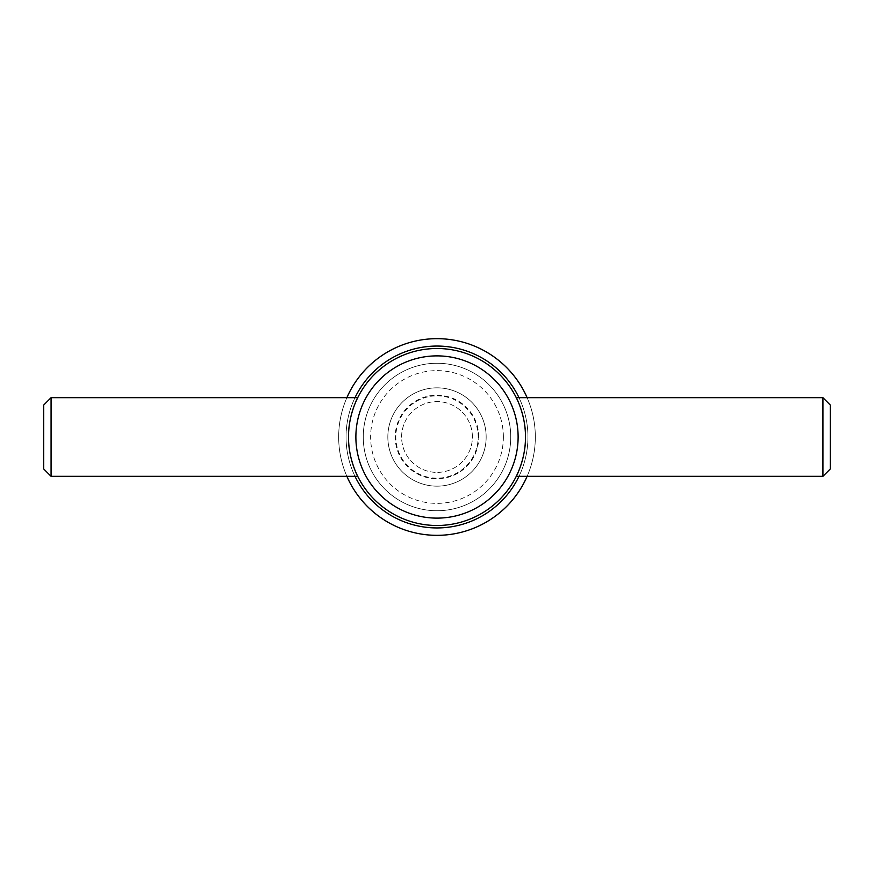 <?xml version="1.0" encoding="UTF-8"?>
<svg xmlns="http://www.w3.org/2000/svg" width="874" height="874" viewBox="0 0 874 874"><rect width="100%" height="100%" fill="white"/><g stroke="black" fill="none" stroke-linecap="round" stroke-linejoin="round"><path stroke-width="0.66" stroke-dasharray="4.37 3.28" d="M527.12 476.33A98.325 98.325 0 0 0 437 338.675A98.325 98.325 0 0 0 346.88 476.33M346.88 397.67A98.325 98.325 0 0 0 437 535.325A98.325 98.325 0 0 0 527.12 397.67M519.003 476.33A90.951 90.951 0 0 0 437 346.049A90.951 90.951 0 0 0 354.997 476.33M525.493 437A88.493 88.493 0 0 0 437 348.507A88.493 88.493 0 0 0 348.507 437C348.169 458.282 357.805 476.691 357.728 476.33C357.805 476.691 348.169 458.282 348.507 437A88.493 88.493 0 0 0 437 525.493A88.493 88.493 0 0 0 525.493 437C525.831 458.282 516.195 476.691 516.272 476.33C516.195 476.691 525.831 458.282 525.493 437M518.118 437A81.118 81.118 0 0 0 437 355.882A81.118 81.118 0 0 0 355.882 437A81.118 81.118 0 0 0 437 518.118A81.118 81.118 0 0 0 518.118 437M486.163 437A49.163 49.163 0 0 0 437 387.838A49.163 49.163 0 0 0 387.838 437A49.163 49.163 0 0 1 437 387.838A49.163 49.163 0 0 1 486.163 437A49.163 49.163 0 0 0 437 387.838A49.163 49.163 0 0 0 387.838 437A49.163 49.163 0 0 0 437 486.163A49.163 49.163 0 0 1 387.838 437A49.163 49.163 0 0 0 437 486.163A49.163 49.163 0 0 0 486.163 437A49.163 49.163 0 0 0 437 387.838A49.163 49.163 0 0 0 387.838 437A49.163 49.163 0 0 0 437 486.163A49.163 49.163 0 0 0 486.163 437A49.163 49.163 0 0 1 437 486.163A49.163 49.163 0 0 0 486.163 437M478.788 437A41.788 41.788 0 0 0 437 395.212A41.788 41.788 0 0 0 395.212 437A41.788 41.788 0 0 0 437 478.788A41.788 41.788 0 0 0 478.788 437M472.397 437A35.397 35.397 0 0 0 437 401.603A35.397 35.397 0 0 0 401.603 437A35.397 35.397 0 0 0 437 472.397A35.397 35.397 0 0 0 472.397 437A35.397 35.397 0 0 0 437 401.603A35.397 35.397 0 0 0 401.603 437A35.397 35.397 0 0 0 437 472.397A35.397 35.397 0 0 0 472.397 437M510.744 437A73.744 73.744 0 0 0 437 363.256A73.744 73.744 0 0 0 363.256 437A73.744 73.744 0 0 0 437 510.744A73.744 73.744 0 0 0 510.744 437A73.744 73.744 0 0 0 437 363.256A73.744 73.744 0 0 0 363.256 437A73.744 73.744 0 0 0 437 510.744A73.744 73.744 0 0 0 510.744 437M503.369 437A66.369 66.369 0 0 0 437 370.631A66.369 66.369 0 0 0 370.631 437A66.369 66.369 0 0 0 437 503.369A66.369 66.369 0 0 0 503.369 437M354.997 397.67A90.951 90.951 0 0 0 437 527.951A90.951 90.951 0 0 0 519.003 397.67M437 395.824A41.176 41.176 0 0 1 478.176 437A41.176 41.176 0 0 1 437 478.176A41.176 41.176 0 0 1 395.824 437A41.176 41.176 0 0 1 437 395.824M822.926 476.33L822.926 397.67M830.3 468.956L830.3 405.044M43.7 468.956L43.7 405.044M51.074 476.33L51.074 397.67"/><path stroke-width="1.31" d="M527.12 397.67A98.325 98.325 0 0 0 346.88 397.67M525.493 437A88.493 88.493 0 0 0 437 348.507A88.493 88.493 0 0 0 348.507 437C348.169 415.718 357.805 397.309 357.728 397.67C357.805 397.309 348.169 415.718 348.507 437C348.169 458.282 357.805 476.691 357.728 476.33C357.805 476.691 348.169 458.282 348.507 437A88.493 88.493 0 0 0 437 525.493A88.493 88.493 0 0 0 525.493 437C525.831 415.718 516.195 397.309 516.272 397.67C516.195 397.309 525.831 415.718 525.493 437C525.831 458.282 516.195 476.691 516.272 476.33C516.195 476.691 525.831 458.282 525.493 437M518.118 437A81.118 81.118 0 0 0 437 355.882A81.118 81.118 0 0 0 355.882 437A81.118 81.118 0 0 0 437 518.118A81.118 81.118 0 0 0 518.118 437M519.003 397.67A90.951 90.951 0 0 0 354.997 397.67M822.926 476.33L830.3 468.956L830.3 405.044L822.926 397.67L822.926 476.33L516.272 476.33M51.074 397.67L43.7 405.044L43.7 468.956L51.074 476.33L51.074 397.67L357.728 397.67M354.997 476.33A90.951 90.951 0 0 0 519.003 476.33M346.88 476.33A98.325 98.325 0 0 0 527.12 476.33M357.728 476.33L51.074 476.33M822.926 397.67L516.272 397.67"/></g></svg>
